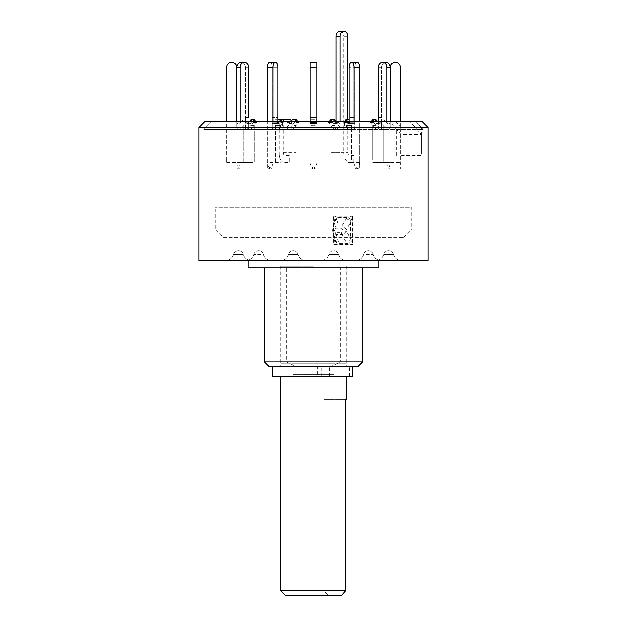 <?xml version="1.0" encoding="UTF-8"?>
<svg xmlns="http://www.w3.org/2000/svg" width="627" height="627" viewBox="0 0 627 627"><rect width="100%" height="100%" fill="white"/><g stroke="black" fill="none" stroke-linecap="round" stroke-linejoin="round"><path stroke-width="0.47" stroke-dasharray="3.13 2.35" d="M205.084 121.364L414.972 121.364L313.5 121.364L379.923 121.364L313.5 121.364L344.599 121.364L339.881 121.364L339.81 128.449L338.588 129.546L334.857 125.533L330.829 125.533L333.862 129.287L335.116 129.381L335.845 128.08L335.853 121.364L282.401 121.364L287.119 121.364L287.19 128.449L288.412 129.546L292.143 125.533L296.171 125.533L293.138 129.287L291.884 129.381L291.155 128.08L291.147 121.364L334.097 121.364L212.028 121.364L389.343 121.364L400.888 134.452L421.344 134.452L417.026 129.546L423.154 129.546L203.846 129.546L338.588 129.546M316.776 162.275A6.544 6.544 0 0 1 310.224 168.828L310.224 122.563L310.224 125.392L313.5 125.314L310.224 125.392L310.224 162.275L310.224 117.476L316.776 117.476L310.224 117.476L310.224 67.355L316.776 67.355L316.776 162.275L316.776 122.563L316.776 125.392L313.5 125.314L316.776 125.392L316.776 159.007L316.776 121.364L349.09 121.364L349.09 127.908C348.878 129.515 348.408 129.907 347.695 129.068L345.853 125.392L347.695 129.068C348.408 129.907 348.878 129.523 349.09 127.908L349.09 121.364L316.776 121.364L316.776 127.908L316.776 121.364L310.224 121.364L310.224 127.908L310.224 121.364L277.91 121.364L316.776 121.364L316.776 123.88L316.776 119.726L310.224 119.726L316.776 119.726L316.776 123.88L316.776 119.726L316.776 122.563L316.776 121.364L310.224 121.364L310.224 123.88L310.224 119.726L310.224 122.563L316.776 122.563L310.224 122.563L310.224 119.726L310.224 123.401L316.776 123.401L310.224 123.401L310.224 123.88L316.776 123.88L310.224 123.88L310.224 122.241L316.776 122.241L310.224 122.241L310.224 121.364L316.776 121.364L316.776 62.449L310.224 62.449L310.224 67.355L310.224 62.449L310.224 67.355L316.776 67.355L316.776 62.449L310.224 62.449L316.776 62.449M354.036 121.364L354.036 162.275L345.853 162.275L345.853 125.392L344.435 122.563L350.109 122.563L351.52 125.392L345.853 125.392L351.52 125.392L353.362 129.068L351.52 125.392L351.52 159.007L359.702 159.007L359.702 121.364L349.09 121.364L378.418 121.364L378.418 127.908L378.418 121.364L354.757 121.364L354.757 127.908C354.545 129.515 354.083 129.907 353.362 129.068L353.942 129.546L353.362 129.068C354.083 129.907 354.545 129.523 354.757 127.908L354.757 121.364L359.702 121.364L359.702 162.275A6.544 5.667 90 0 1 354.036 168.828L354.036 67.355L359.702 67.355M386.984 121.364L378.418 121.364L390.347 121.364L390.323 128.198L388.787 129.546L387.745 129.233L383.873 125.392L387.925 129.342L389.508 129.334L390.347 127.986L390.347 121.364L381.694 121.364L381.694 127.908L381.694 121.364L390.253 121.364L386.984 121.364L386.984 162.275L372.806 162.275L372.806 125.392L375.996 129.068L372.806 125.392L376.082 125.392L372.806 125.392L370.353 122.563L371.396 121.364M379.272 129.068L376.082 125.392L379.954 129.507L379.272 129.068L387.557 129.068L379.272 129.068M381.694 127.908L381.381 128.927L380.275 129.546L381.279 129.06L381.694 127.908L390.347 127.908L381.694 127.908M375.996 129.068L377.619 129.381L378.418 127.908L378.112 128.927L376.999 129.546L375.996 129.068L353.362 129.068L375.996 129.068M277.91 121.364L272.243 121.364L272.243 67.355A4.906 2.453 -90 0 0 269.79 62.449A4.906 2.453 -90 0 1 272.243 67.355L272.243 117.476L277.918 117.476L272.243 117.476L272.243 121.364L248.582 121.364L248.582 127.908L248.582 121.364L272.243 121.364L272.243 127.908C272.455 129.515 272.917 129.907 273.638 129.068C272.917 129.907 272.455 129.523 272.243 127.908L272.243 121.364L277.91 121.364L277.91 127.908C278.122 129.515 278.592 129.907 279.305 129.068L278.725 129.546L279.305 129.068C278.592 129.907 278.122 129.523 277.91 127.908L277.91 121.364L272.964 121.364L277.91 121.364L277.91 122.241A1.638 0.823 -90 0 0 278.725 123.88A1.638 0.823 -90 0 0 279.305 123.401L281.147 119.726L275.48 119.726L277.91 119.726L277.91 122.241A1.638 0.823 90 0 0 278.725 123.88A1.638 0.823 90 0 0 279.305 123.401L280.332 121.364M273.638 129.068L275.48 125.392L281.147 125.392L279.305 129.068L281.147 125.392L275.48 125.392L273.638 129.068L251.004 129.068L250.001 129.546L254.194 125.392L251.004 129.068L273.638 129.068M248.582 127.908L248.888 128.927L250.001 129.546L248.997 129.06L248.582 127.908L272.243 127.908L248.582 127.908M245.306 127.908L245.306 121.364L236.653 121.364L245.306 121.364L245.384 128.449L246.725 129.546L245.721 129.06L245.306 127.908L236.653 127.908L237.272 129.193L238.291 129.546L239.443 129.068L238.088 129.53L236.692 128.276L236.653 121.364L236.653 127.908L245.306 127.908M247.728 129.068L246.725 129.546L250.918 125.392L254.194 125.392L250.918 125.392L247.728 129.068L239.443 129.068L243.127 125.392L239.443 129.068L247.728 129.068M316.776 129.068L316.776 127.908L316.776 129.068L347.695 129.068L316.776 129.068M339.881 121.364L335.853 121.364M287.119 121.364L291.147 121.364M236.653 121.364L236.661 67.355A4.906 4.906 0 0 0 231.747 62.449L231.669 62.449A4.906 4.906 0 0 0 226.762 67.355L226.762 162.275L243.127 162.275L243.127 125.392L245.956 122.563L243.127 125.392L243.127 159.007L226.762 159.007L226.762 121.364L236.653 121.364L226.762 121.364M267.298 121.364L272.964 121.364L267.298 121.364L267.298 162.275A6.544 5.667 -90 0 0 272.964 168.828L272.964 121.364M240.016 121.364L248.582 121.364L236.747 121.364L240.016 121.364L240.016 159.007L254.194 159.007L254.194 125.392L256.647 122.563L255.604 121.364L256.647 122.563L253.371 122.563L250.918 119.726L254.194 119.726L251.004 123.401L252.775 121.364M249.499 121.364L247.728 123.401L251.004 123.401A1.638 1.419 90 0 1 250.001 123.88A1.638 1.419 -90 0 0 251.004 123.401L247.728 123.401A1.638 1.419 90 0 1 246.725 123.88L250.001 123.88A1.638 1.419 90 0 1 248.582 122.241A1.638 1.419 -90 0 0 250.001 123.88L246.725 123.88A1.638 1.419 90 0 1 245.306 122.241L248.582 122.241L248.582 121.364L248.582 122.241L245.306 122.241L245.306 121.364L248.582 121.364L245.306 121.364L245.314 67.355A4.906 4.256 -90 0 0 241.066 62.449A4.906 4.256 -90 0 1 245.314 67.355L245.314 117.476L248.59 117.476L245.314 117.476L245.306 121.364L236.747 121.364L245.306 121.364L245.306 122.241A1.638 1.419 -90 0 0 247.728 123.401L250.918 119.726L253.371 122.563L256.647 122.563L254.194 125.392L254.194 162.275L240.016 162.275L240.016 67.355A4.906 4.256 90 0 1 244.271 62.449L240.995 62.449A4.906 4.256 -90 0 0 236.747 67.355L240.016 67.355M400.238 121.364L390.347 121.364L400.238 121.364L400.238 168.828L400.238 67.355A4.906 4.906 0 0 0 395.331 62.449L395.253 62.449A4.906 4.906 0 0 0 390.339 67.355L390.347 122.241A1.638 1.638 0 0 1 387.557 123.401L383.873 119.726L387.557 123.401A1.638 1.638 0 0 0 390.347 122.241L390.347 121.364M400.888 154.093L421.344 154.093L396.562 154.093L400.888 154.093L400.888 134.452M421.344 134.452L421.344 155.731L400.888 155.731L400.888 127.516L198.939 127.516M272.964 159.007L281.147 159.007L281.147 125.392L282.565 122.563L281.147 125.392L281.147 162.275L272.964 162.275A6.544 5.667 -90 0 1 267.298 168.828L267.298 67.355L272.964 67.355A4.906 2.453 90 0 1 275.418 62.449L269.751 62.449A4.906 2.453 -90 0 0 267.298 67.355M272.964 162.275L272.964 67.355M269.751 62.449L275.418 62.449M273.638 123.401L275.48 119.726L276.891 122.563L275.48 119.726L273.638 123.401L279.305 123.401L273.638 123.401A1.638 0.823 -90 0 1 273.058 123.88A1.638 0.823 90 0 0 273.638 123.401M272.243 122.241A1.638 0.823 -90 0 0 273.058 123.88L278.725 123.88L273.058 123.88A1.638 0.823 90 0 1 272.243 122.241L277.91 122.241L272.243 122.241L272.243 121.364L272.243 122.241M267.298 159.007L275.48 159.007L275.48 125.392L276.891 122.563L282.565 122.563L281.147 119.726L279.242 119.726L279.242 154.093L292.143 154.093L292.143 125.533L294.549 122.5L298.577 122.5L297.684 121.364M281.962 121.364L282.565 122.563L276.891 122.563L275.48 125.392L275.48 162.275L267.298 162.275M347.758 119.726L347.758 152.455A3.276 2.014 -90 0 0 349.772 155.731L353.8 155.731L353.8 162.275L349.772 162.275A9.82 6.043 -90 0 1 343.729 152.455L343.729 36.256L347.758 36.256M339.858 31.35A4.906 3.872 -90 0 1 343.729 36.256M335.986 121.262L335.986 122.39A1.646 1.301 90 0 1 333.768 123.558L330.68 119.639M329.316 121.364L328.423 122.5L330.829 125.533L330.829 152.455L343.729 152.455M333.768 123.558L337.796 123.558A1.646 1.301 90 0 0 340.022 122.39L340.022 121.364M337.796 123.558L336.072 121.364M333.345 121.364L332.451 122.5L334.857 125.533L334.857 152.455L347.758 152.455M328.423 122.5L332.451 122.5M294.549 122.5L292.292 119.639M279.242 119.726L291.014 119.726M291.014 121.364L291.014 122.39A1.646 1.301 90 0 0 293.232 123.558L294.956 121.364M286.978 119.726L286.978 122.39A1.646 1.301 90 0 0 289.204 123.558L293.232 123.558M291.014 121.262L289.204 123.558M279.242 154.093A8.182 5.04 90 0 0 284.282 162.275L289.321 162.275L289.321 155.731L285.285 155.731A3.276 2.014 90 0 1 283.271 152.455L283.271 121.364M283.271 152.455L296.171 152.455L296.171 125.533L298.577 122.5M240.016 162.275A6.544 3.276 -90 0 1 236.747 168.828L236.747 67.355M240.995 62.449L244.271 62.449M236.747 159.007L250.918 159.007L250.918 125.392L253.371 122.563L250.918 125.392L250.918 162.275L236.747 162.275L236.747 121.364M236.653 122.241A1.638 1.638 0 0 0 239.443 123.401L243.127 119.726L239.443 123.401A1.638 1.638 0 0 1 236.653 122.241M226.762 162.275L226.762 159.007M245.956 122.563L243.127 119.726L245.956 122.563M236.747 162.275A6.544 3.276 -90 0 0 240.016 168.828L240.016 159.007M310.224 162.275A6.544 6.544 0 0 0 316.776 168.828L316.776 159.007M354.036 162.275A6.544 5.667 90 0 0 359.702 168.828L359.702 159.007M349.09 121.364L349.09 122.241L349.09 121.364L354.757 121.364L349.09 121.364L349.082 67.355L354.757 67.355L354.757 121.364L354.757 117.476L349.082 117.476L354.757 117.476L354.757 67.355A4.906 2.453 90 0 1 357.21 62.449L351.543 62.449L357.21 62.449A4.906 2.453 90 0 0 354.757 67.355L349.082 67.355A4.906 2.453 -90 0 1 351.543 62.449L351.582 62.449A4.906 2.453 -90 0 1 354.036 67.355M349.09 119.726L345.853 119.726L347.695 123.401L346.668 121.364M353.362 123.401L351.52 119.726L350.109 122.563L351.52 119.726L353.362 123.401L347.695 123.401L353.362 123.401A1.638 0.823 90 0 0 353.942 123.88A1.638 0.823 -90 0 1 353.362 123.401M349.09 122.241A1.638 0.823 90 0 1 348.275 123.88A1.638 0.823 90 0 1 347.695 123.401A1.638 0.823 -90 0 0 348.275 123.88L353.942 123.88L348.275 123.88A1.638 0.823 -90 0 0 349.09 122.241L354.757 122.241A1.638 0.823 90 0 1 353.942 123.88A1.638 0.823 -90 0 0 354.757 122.241L349.09 122.241M354.757 121.364L354.757 122.241L354.757 121.364M351.582 62.449L357.21 62.449M354.036 159.007L345.853 159.007L345.853 125.392L344.435 122.563L345.038 121.364M386.984 162.275A6.544 3.276 90 0 0 390.253 168.828L390.253 162.275A6.544 3.276 90 0 1 386.984 168.828L386.984 67.355L390.253 67.355M385.934 62.449L382.658 62.449L385.934 62.449A4.906 4.256 90 0 0 381.686 67.355A4.906 4.256 90 0 1 385.934 62.449M386.005 62.449L382.658 62.449A4.906 4.256 -90 0 0 378.41 67.355L381.686 67.355L381.694 121.364L381.686 67.355L378.41 67.355L378.41 117.476L381.686 117.476L378.41 117.476L378.418 122.241A1.638 1.419 90 0 1 375.996 123.401L374.225 121.364M378.418 121.364L378.418 122.241L381.694 122.241L381.694 121.364L378.418 121.364L381.694 121.364L381.694 122.241A1.638 1.419 90 0 1 379.272 123.401L377.501 121.364L379.272 123.401L375.996 123.401L372.806 119.726L376.082 119.726L373.629 122.563L376.082 119.726M390.253 159.007L376.082 159.007L376.082 125.392L373.629 122.563L370.353 122.563L373.629 122.563L376.082 125.392L376.082 162.275L390.253 162.275M400.238 159.007L383.873 159.007L383.873 125.392L381.044 122.563L383.873 119.726L381.044 122.563L383.873 125.392L383.873 162.275L400.238 162.275M382.729 62.449A4.906 4.256 -90 0 1 386.984 67.355M381.694 122.241A1.638 1.419 -90 0 1 379.272 123.401L375.996 123.401A1.638 1.419 -90 0 0 376.999 123.88L380.275 123.88L376.999 123.88A1.638 1.419 -90 0 0 378.418 122.241L381.694 122.241M386.984 159.007L372.806 159.007L372.806 125.392L370.353 122.563L372.806 119.726M359.702 162.275L351.52 162.275L351.52 125.392L350.109 122.563L344.435 122.563L345.853 119.726M310.224 159.007L310.224 121.364M285.677 595.65L328.211 595.65L323.932 590.744L280.771 590.744M280.771 376.349L346.229 376.349L280.771 376.349M323.932 399.258L345.587 399.258L323.932 399.258L323.932 590.744M341.848 595.125L341.323 595.65L328.211 595.65M291.406 376.349L335.594 376.349L291.406 376.349M293.044 363.252L333.956 363.252L293.044 363.252L293.044 374.711L333.956 374.711L293.044 374.711M333.956 363.252L333.956 374.711M346.229 363.252L280.771 363.252L346.229 363.252M223.486 237.233L403.514 237.233L223.486 237.233L215.304 229.051L411.696 229.051L411.696 207.772L215.304 207.772L411.696 207.772M403.514 237.233L411.696 229.051L215.304 229.051L215.304 207.772M272.588 376.349L352.672 376.349M332.89 376.349L332.89 366.85L272.588 366.85L329.3 366.85L317.536 366.85L317.536 376.349M332.772 231.998L334.998 239.373A4.091 3.496 -16.8 0 0 335.006 239.373A4.091 3.496 -16.8 0 1 334.889 238.189L334.912 222.013L332.616 230.101L332.772 231.998L335.719 234.553A2.453 0.627 98.9 0 1 335.711 232.452L334.403 230.665L332.576 230.665L334.889 238.189L333.564 244.514L352.523 244.514L350.422 238.189L345.947 230.665L350.422 222.577L352.523 216.252L333.564 216.252L334.889 222.577A4.091 3.496 16.8 0 1 334.998 221.394A4.091 3.496 16.8 0 1 335.006 221.394A4.091 3.496 16.8 0 1 338.392 219.035L338.172 217.491L347.648 217.491L346.049 219.035L341.809 226.167L336.237 226.167L338.392 219.035M198.939 260.471L428.061 260.471M389.343 121.364L313.5 121.364L414.972 121.364L409.76 121.364L417.026 129.546L417.026 154.093L421.344 154.093L421.344 127.516L428.061 127.516M345.947 230.665C345.571 232.758 344.372 234.051 342.342 234.545L341.809 234.592L346.049 241.732L347.648 243.276L338.172 243.276L338.392 241.732L336.237 234.592A2.453 0.635 -90 0 1 335.915 232.468L341.488 232.468A2.453 0.635 90 0 0 341.809 234.592L335.719 234.553M346.049 219.035A4.091 3.331 -149.3 0 1 346.582 219.089A4.091 3.331 -149.3 0 1 350.422 222.577L350.422 238.189A4.091 3.331 149.3 0 1 346.582 241.677A4.091 3.331 149.3 0 1 346.049 241.732M345.947 230.101C345.571 228.009 344.372 226.715 342.342 226.222L341.809 226.167M334.826 221.033A4.091 3.496 -33.6 0 1 338.172 217.491L333.564 216.252L333.564 244.514L338.172 243.276A4.091 3.496 33.6 0 1 334.826 239.733M269.312 366.85L330.194 366.85L340.641 361.944L340.641 267.839L362.602 267.839L313.5 267.839L378.967 267.839M327.615 260.471L378.967 260.471L327.615 260.471M248.033 267.839L313.5 267.839L264.398 267.839L286.359 267.839L286.359 361.944L264.398 361.944M286.359 361.944L296.806 366.85M313.5 366.85L280.771 366.85L313.5 366.85M313.5 266.177L280.771 266.177L313.5 266.177M297.496 254.335L288.624 254.335L297.496 254.335M306.054 260.471L280.7 260.471L306.054 260.471C302.026 260.229 299.385 258.183 298.131 254.335L288.624 254.335L298.131 254.335C299.385 258.183 302.026 260.229 306.054 260.471M260.91 254.335L253.778 254.335L260.91 254.335M269.508 260.471L245.855 260.471L269.508 260.471M238.409 254.335L233.659 254.335A8.182 8.182 0 0 1 225.736 260.471L251.09 260.471L225.736 260.471C229.764 260.229 232.405 258.183 233.659 254.335L243.166 254.335A8.182 8.182 0 0 0 251.09 260.471L265.197 260.471L251.082 260.471C247.054 260.229 244.412 258.183 243.166 254.335L238.409 254.335M236.034 254.335L243.166 254.335L236.034 254.335M293.381 250.651A4.906 4.906 0 0 1 298.131 254.335A4.906 4.906 0 0 0 288.624 254.335C287.378 258.183 284.736 260.229 280.7 260.471C284.736 260.229 287.378 258.183 288.624 254.335A4.906 4.906 0 0 1 293.381 250.651M329.504 254.335L338.376 254.335L329.504 254.335M366.09 254.335L373.222 254.335L366.09 254.335M357.492 260.471L381.145 260.471L357.492 260.471M388.591 254.335L393.341 254.335A8.182 8.182 0 0 0 401.264 260.471L375.91 260.471L401.264 260.471C397.236 260.229 394.595 258.183 393.341 254.335L383.834 254.335A8.182 8.182 0 0 1 375.91 260.471L375.91 260.471C379.946 260.229 382.588 258.183 383.834 254.335L388.591 254.335M390.966 254.335L383.834 254.335L390.966 254.335M338.376 254.335L333.619 254.335L338.376 254.335A4.906 4.906 0 0 0 328.869 254.335L333.619 254.335L328.869 254.335C327.615 258.183 324.974 260.229 320.946 260.471C324.974 260.229 327.615 258.183 328.869 254.335A4.906 4.906 0 0 1 338.376 254.335C339.622 258.183 342.264 260.229 346.3 260.471C342.264 260.229 339.622 258.183 338.376 254.335M421.344 127.516L415.913 121.364L421.916 121.364M292.448 129.546L423.154 129.546L414.972 121.364L423.154 129.546L417.01 129.546M400.888 155.731L421.344 155.731M409.76 121.364L415.913 121.364M395.472 121.364L400.888 127.516M396.562 155.731L396.562 129.546M330.194 366.85L357.688 366.85M362.602 361.944L340.641 361.944M340.641 267.839L286.359 267.839M299.385 260.471L265.197 260.471L299.385 260.471M335.915 228.299A2.453 0.635 -90 0 1 336.237 226.167L332.78 228.761L332.576 230.101L334.403 230.101L335.915 228.299L341.488 228.299L343.008 230.101L341.488 232.468M332.772 231.966L332.772 228.769L334.912 222.013M334.912 238.754L335.006 239.373A4.091 3.496 -16.8 0 0 338.392 241.732M350.877 221.033A4.091 2.437 -122.6 0 0 347.648 217.491L352.523 216.252L352.523 244.514L347.648 243.276A4.091 2.437 122.6 0 0 350.877 239.733M291.147 127.908L339.881 127.908M333.635 129.068L337.671 129.068M354.757 127.908L378.418 127.908L354.757 127.908M277.91 127.908L310.224 127.908L277.91 127.908M279.305 129.068L310.224 129.068L279.305 129.068M349.09 127.908L316.776 127.908L349.09 127.908M335.853 127.908L287.119 127.908M293.365 129.068L289.329 129.068M277.918 67.355L272.243 67.355L277.918 67.355M335.986 122.39L340.022 122.39M286.978 122.39L291.014 122.39M248.59 67.355L245.314 67.355L248.59 67.355M316.776 67.355L310.224 67.355M348.871 376.349L348.871 366.85M321.126 376.349L321.126 366.85M329.05 376.349L329.05 366.85M328.854 376.349L328.854 366.85M349.529 376.349L349.529 366.85M334.889 238.189L334.889 222.577M334.403 230.665L334.403 230.101M379.923 121.364L383.873 125.314M334.097 121.364L341.801 129.068L342.961 129.546L344.599 127.908L344.599 121.364M388.709 129.546L380.275 129.546L388.709 129.546M376.999 129.546L353.942 129.546L376.999 129.546M310.224 129.546L278.725 129.546L310.224 129.546M273.058 129.546L250.001 129.546L273.058 129.546M246.725 129.546L238.291 129.546L246.725 129.546M348.275 129.546L316.776 129.546L348.275 129.546M292.903 121.364L285.199 129.068L284.039 129.546L282.401 127.908L282.401 121.364M288.412 129.546L334.552 129.546M247.077 121.364L243.127 125.314M212.028 121.364L203.846 129.546L212.028 121.364M334.685 124.044L338.721 124.044M288.279 124.044L292.315 124.044M329.3 376.349L329.3 366.85M280.771 266.177L280.771 366.85M263.285 254.335C264.531 258.183 267.173 260.229 271.209 260.471C267.173 260.229 264.531 258.183 263.285 254.335A4.906 4.906 0 0 0 253.778 254.335C252.524 258.183 249.883 260.229 245.855 260.471C249.883 260.229 252.524 258.183 253.778 254.335A4.906 4.906 0 0 1 263.285 254.335M238.409 250.651A4.906 4.906 0 0 0 233.659 254.335A4.906 4.906 0 0 1 243.166 254.335A4.906 4.906 0 0 0 238.409 250.651M363.715 254.335C362.469 258.183 359.827 260.229 355.791 260.471C359.827 260.229 362.469 258.183 363.715 254.335A4.906 4.906 0 0 1 368.472 250.651A4.906 4.906 0 0 0 363.715 254.335M373.222 254.335A4.906 4.906 0 0 0 368.472 250.651A4.906 4.906 0 0 1 373.222 254.335C374.476 258.183 377.117 260.229 381.145 260.471C377.117 260.229 374.476 258.183 373.222 254.335M393.341 254.335A4.906 4.906 0 0 0 383.834 254.335A4.906 4.906 0 0 1 393.341 254.335M346.229 266.177L346.229 366.85"/><path stroke-width="0.94" d="M269.751 62.449L275.418 62.449A4.906 2.453 90 0 0 272.964 67.355L267.298 67.355A4.906 2.453 -90 0 1 269.751 62.449L275.457 62.449A4.906 2.453 90 0 1 277.918 67.355A4.906 2.453 90 0 0 275.457 62.449L275.418 62.449M277.91 121.364L277.918 67.355L277.91 119.726L291.014 119.726L291.014 121.364M343.886 31.35A4.906 3.872 90 0 0 340.022 36.256L335.986 36.256A4.906 3.872 -90 0 1 339.858 31.35L343.886 31.35A4.906 3.872 90 0 1 347.758 36.256L347.758 119.726M335.986 36.256L335.986 121.262M336.072 121.364L334.708 119.639L330.68 119.639L329.316 121.364M340.022 121.364L340.022 36.256M334.708 119.639L333.345 121.364M291.014 121.262L292.292 119.639L296.32 119.639L294.956 121.364M297.684 121.364L296.32 119.639M283.271 121.364L283.271 119.726M240.995 62.449L244.271 62.449A4.906 4.256 90 0 0 240.016 67.355L236.747 67.355A4.906 4.256 -90 0 1 240.995 62.449L244.342 62.449A4.906 4.256 90 0 1 248.59 67.355A4.906 4.256 90 0 0 244.342 62.449L244.271 62.449M252.775 121.364L254.194 119.726L255.604 121.364L254.194 119.726L250.918 119.726L249.499 121.364M248.59 117.476L248.59 67.355L248.59 117.476M226.762 121.364L226.762 67.355A4.906 4.906 0 0 1 231.669 62.449L231.747 62.449A4.906 4.906 0 0 1 236.661 67.355L236.653 121.364M240.016 121.364L240.016 67.355M236.747 121.364L236.747 67.355M272.964 121.364L272.964 67.355M267.298 121.364L267.298 67.355M280.332 121.364L281.147 119.726L281.962 121.364M316.776 67.355L316.776 121.364L316.776 67.355L310.224 67.355L310.224 62.449L316.776 62.449L316.776 67.355L316.776 62.449M310.224 121.364L310.224 67.355M359.702 67.355L359.702 121.364L359.702 67.355A4.906 2.453 90 0 0 357.249 62.449A4.906 2.453 90 0 1 359.702 67.355L354.036 67.355A4.906 2.453 -90 0 0 351.582 62.449L357.21 62.449M354.036 121.364L354.036 67.355M351.582 62.449L351.543 62.449A4.906 2.453 -90 0 0 349.082 67.355L349.09 121.364M346.668 121.364L345.853 119.726L349.09 119.726M345.038 121.364L345.853 119.726M390.253 67.355L390.253 121.364L390.253 67.355A4.906 4.256 90 0 0 386.005 62.449A4.906 4.256 90 0 1 390.253 67.355L386.984 67.355A4.906 4.256 -90 0 0 382.729 62.449L386.005 62.449M386.984 121.364L386.984 67.355M382.729 62.449L382.658 62.449A4.906 4.256 -90 0 0 378.41 67.355L378.418 121.364M374.225 121.364L372.806 119.726L376.082 119.726L377.501 121.364L376.082 119.726M371.396 121.364L372.806 119.726M400.238 121.364L400.238 67.355A4.906 4.906 0 0 0 395.331 62.449L395.253 62.449A4.906 4.906 0 0 0 390.339 67.355L390.347 121.364M285.677 595.65L280.771 590.744L345.587 590.744L341.323 595.65L285.677 595.65M280.771 590.744L280.771 376.349M346.229 399.258L345.587 399.258L346.229 399.258L346.229 376.349M345.587 399.258L345.587 590.744M352.672 366.85L352.672 376.349L272.588 376.349L272.588 366.85M428.061 260.471L198.939 260.471L198.939 127.516L428.061 127.516L428.061 260.471M378.967 260.471L378.967 267.839L248.033 267.839L248.033 260.471M362.602 361.944L357.688 366.85L269.312 366.85L264.398 361.944L362.602 361.944L362.602 267.839M428.061 127.516L421.916 121.364L205.084 121.364L198.939 127.516M352.123 376.349L352.123 366.85M264.398 361.944L264.398 267.839"/></g></svg>
